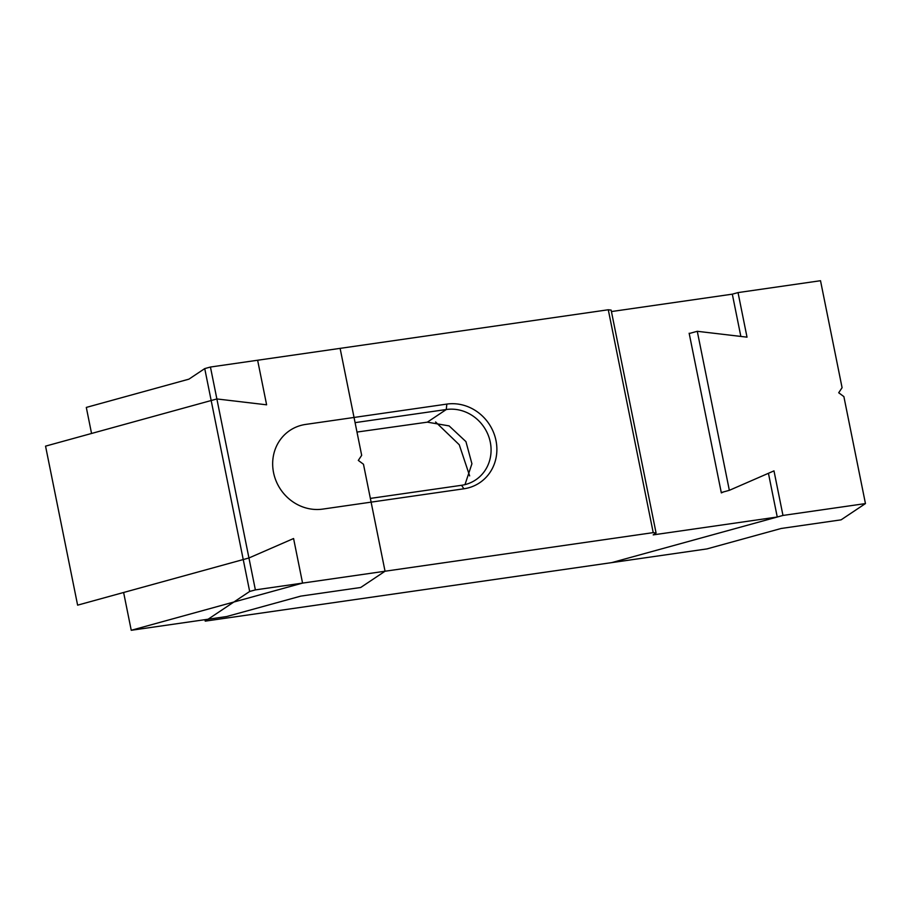 <?xml version="1.0" encoding="UTF-8"?>
<svg xmlns="http://www.w3.org/2000/svg" width="911" height="911" viewBox="0 0 911 911"><rect width="100%" height="100%" fill="white"/><g stroke="black" fill="none" stroke-linecap="round" stroke-linejoin="round"><path stroke-width="1.37" d="M732.319 294.162L740.848 336.432L732.319 294.162L611.418 311.562L732.319 294.162L738.035 292.59L747.02 337.161L697.279 331.297L689.946 333.324M427.361 422.157L449.123 425.904L465.931 441.607L471.921 463.767L464.986 484.618L471.921 463.767L465.931 441.607L449.123 425.904L427.361 422.157L356.987 432.065L427.361 422.157L446.288 409.517L355.085 422.636L446.288 409.517A39.105 36.258 -123.7 0 1 487.92 434.433A39.105 36.258 -123.7 0 1 475.644 479.915A39.105 36.258 -123.7 0 1 461.57 485.29L463.893 488.786L322.733 509.101A43.705 40.517 -123.7 0 1 273.551 472.615A43.705 40.517 -123.7 0 1 305.652 424.424L446.823 404.097A43.705 40.517 -123.7 0 1 495.994 440.594A43.705 40.517 -123.7 0 1 463.893 488.786L322.733 509.101A43.705 40.517 -123.7 0 1 273.551 472.615A43.705 40.517 -123.7 0 1 305.652 424.424L446.823 404.097A43.705 40.517 -123.7 0 1 495.994 440.594A43.705 40.517 -123.7 0 1 463.893 488.786L461.57 485.29L370.367 498.408L461.57 485.29A39.105 36.258 -123.7 0 0 475.644 479.915A39.105 36.258 -123.7 0 0 487.92 434.433A39.105 36.258 -123.7 0 0 446.288 409.517L446.823 404.097L446.288 409.517L427.361 422.157M721.341 492.897L689.149 333.232L721.341 492.897L723.63 491.894L721.341 492.897M188.919 379.158L204.736 368.602L210.441 367.031L255.376 589.895L653.221 532.628L608.286 309.763L611.133 310.104L656.068 532.969L653.221 532.628L608.286 309.763L210.441 367.031L255.376 589.895L249.671 591.467L204.736 368.602L249.671 591.467L205.237 621.131L706.959 548.912L781.194 528.471L841.092 519.839L865.45 503.578L782.97 515.444L611.645 562.634L777.254 517.015L653.198 534.882L656.068 532.969L653.221 532.628L255.376 589.895L249.671 591.467L205.237 621.131L611.645 562.634L777.254 517.015L768.44 473.287L777.254 517.015L653.198 534.882L656.068 532.969L611.133 310.104L608.286 309.763L210.441 367.031L204.736 368.602L188.919 379.158L86.306 407.422L91.555 433.465M205.237 621.131L204.952 619.674L205.237 621.131M435.583 421.975L459.269 444.773L469.655 475.895L459.269 444.773L435.583 421.975M865.45 503.578L843.882 396.604L838.701 392.766L842.083 387.687L820.515 280.713L738.035 292.59M721.273 492.544L729.347 490.323L773.986 470.873L782.97 515.444M729.347 490.323L697.279 331.297M385.046 571.231L363.478 464.257L358.308 460.408L361.678 455.341L340.11 348.366L257.631 360.244L266.616 404.814L216.875 398.95L45.55 446.139L77.617 605.155L248.942 557.976L293.581 538.526L302.566 583.097L131.241 630.287L226.554 616.565L300.801 596.113L360.688 587.493L385.046 571.231L302.566 583.097M131.241 630.287L123.623 592.492M248.942 557.976L216.875 398.95"/></g></svg>
